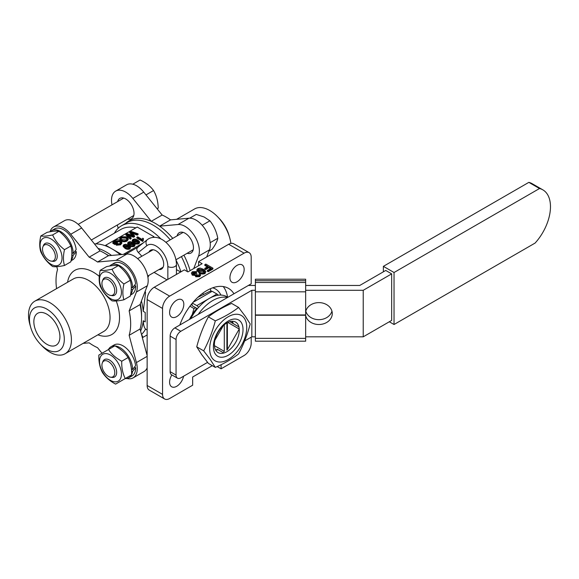 <?xml version="1.0" encoding="UTF-8"?>
<svg xmlns="http://www.w3.org/2000/svg" width="579" height="579" viewBox="0 0 579 579"><rect width="100%" height="100%" fill="white"/><g stroke="black" fill="none" stroke-linecap="round" stroke-linejoin="round"><path stroke-width="0.87" d="M183.579 376.227A10.053 5.804 -60 0 1 176.711 386.294A10.053 5.804 -60 0 1 171.681 386.786A10.053 5.804 -60 0 1 171.833 374.917M237.043 265.363A10.053 5.804 -60 0 1 242.073 264.864A10.053 5.804 -60 0 1 243.614 272.926A10.053 5.804 -60 0 1 237.043 281.785A10.053 5.804 -60 0 1 232.02 282.284A10.053 5.804 -60 0 1 230.478 274.229A10.053 5.804 -60 0 1 237.043 265.363M170.139 371.675L176.059 375.091A6.702 3.872 120 0 0 177.449 378.159L171.529 374.743A6.702 3.872 -60 0 1 170.139 371.675L170.139 336.088A6.702 3.872 -60 0 1 174.88 327.88L251.199 283.819L251.199 257.264A10.053 5.804 -60 0 0 249.115 252.661L233.713 243.766A10.053 5.804 -60 0 0 228.683 244.266L198.583 261.65L202.136 263.698L187.914 271.913L184.361 269.857L154.253 287.235L169.661 296.13L244.092 253.161A10.053 5.804 -60 0 1 249.115 252.661M212.312 365.66L192.655 377.009L192.655 385.216L169.661 398.497A10.053 5.804 -60 0 1 164.631 398.989A10.053 5.804 -60 0 1 162.554 394.386L162.554 308.448A10.053 5.804 -60 0 1 169.661 296.13M221.098 364.698L221.098 368.801L244.092 355.52A10.053 5.804 -60 0 0 251.199 343.209L251.199 337.188M179.808 325.036A43.244 24.962 -60 0 1 206.877 290.52A43.244 24.962 -60 0 1 228.495 288.378A43.244 24.962 -60 0 1 233.945 293.777M176.711 300.197A10.053 5.804 -60 0 1 181.734 299.698A10.053 5.804 -60 0 1 183.275 307.76A10.053 5.804 -60 0 1 176.711 316.619A10.053 5.804 -60 0 1 171.681 317.118A10.053 5.804 -60 0 1 170.139 309.063A10.053 5.804 -60 0 1 176.711 300.197M114.389 233.185A52.291 30.188 60 0 1 121.474 225.803L127.047 222.589A52.291 30.188 60 0 1 153.189 225.18A52.291 30.188 60 0 1 170.248 239.836M181.422 256.606A52.291 30.188 60 0 1 187.466 271.652M140.588 331.043A52.291 30.188 -120 0 0 143.245 320.773L145.199 321.902L145.199 312.457L143.245 311.328A52.291 30.188 -120 0 0 141.428 301.015M111.53 255.44A52.291 30.188 -120 0 0 106.493 252.133A52.291 30.188 -120 0 0 98.054 248.391M138.215 246.987C136.311 248.449 136.355 250.28 138.352 252.48A49.439 28.545 -120 0 1 141.841 256.236M196.614 271.594L195.796 272.173L195.796 272.998L196.614 272.419L196.614 271.594L192.394 271.717L191.367 273.078L192.279 274.359L195.369 274.598L195.188 275.93M195.369 274.598L195.811 275.973L199.639 275.85L200.551 274.649L199.9 273.599L198.894 274.07L199.299 274.707L198.792 275.394L196.694 275.43L197.077 273.961L197.077 274.779L196.44 275.249M196.252 274.866L196.694 275.43M192.575 273.049L193.198 273.838L196.346 273.433L197.077 273.961M192.575 273.013L193.183 272.21L195.796 272.173M195.796 272.998L193.183 273.027L193.183 272.21M193.183 273.027L192.72 273.426M196.932 274.033L196.932 274.851M199.125 275.119L198.894 274.07M200.537 275.351L199.639 276.668L195.811 276.791L195.369 275.423L192.279 275.177L191.359 273.078M199.639 275.85L199.639 276.668M195.796 275.98L195.796 276.805M192.293 274.352L192.293 275.177M204.669 271.616L204.648 272.268L202.766 270.704L198.293 270.161M202.766 270.704L202.766 269.886L204.648 271.45L204.192 272.275L200.03 271.464L198.156 269.742L198.619 269.069L198.619 269.894M202.766 269.886L198.619 269.069M205.9 271.609L205.002 273.577C202.838 274.33 200.877 274.077 199.118 272.81L196.903 270.559L196.903 269.734L197.801 268.598L200.073 268.077L203.678 269.358L205.9 271.609L205.002 273.577M205.002 272.752C202.838 273.512 200.877 273.259 199.118 271.985L199.118 272.81M199.118 271.985L196.903 269.734M204.821 264.646L205.82 264.067L212.934 268.171L208.194 270.914L207.369 270.436L211.111 268.28L208.831 266.962L205.639 268.808L204.821 268.33L208.013 266.492L204.821 264.646L204.821 265.471L207.296 266.905M212.934 268.171L212.934 268.996L208.194 271.732L207.369 271.262L207.369 270.436M208.194 270.914L208.194 271.732M210.401 268.692L208.831 267.788L205.639 269.626L204.821 269.155L204.821 268.33M208.831 266.962L208.831 267.788M205.639 268.808L205.639 269.626M120.765 242.449L119.6 241.045L115.127 240.9L114.07 242.232L115.192 242.883L116.784 241.964L117.472 242.355L115.04 243.759L112.847 242.492L112.847 243.318L115.04 244.584L117.472 243.18L117.472 242.355M120.664 242.847L120.562 241.848L119.846 243.614L116.922 243.853L116.35 244.403L116.35 245.228L120.519 244.837L121.858 243.194L121.858 242.377L120.519 244.02L116.35 244.403M112.847 242.492L114.374 240.546C116.379 239.482 118.391 239.482 120.403 240.538L121.858 242.377M115.04 243.759L115.04 244.584M120.519 244.02L120.519 244.837M120.562 242.673L119.6 241.863L115.127 241.725L115.127 240.9M115.127 241.725L114.07 243.057M127.083 239.149L125.889 238.128L121.648 237.955L120.931 238.642M125.889 237.303L121.648 237.137L120.837 238.237L122.024 239.634L126.352 239.858L127.185 238.707L125.889 237.303L125.889 238.128M121.648 237.137L121.648 237.955M128.241 238.657L128.241 239.482L127.04 241.074C125.042 242.015 123.095 241.964 121.185 240.936L119.759 239.156L119.759 238.331L120.968 236.739L126.736 236.825L128.241 238.657L127.04 240.256L127.04 241.074M127.04 240.256C125.042 241.19 123.095 241.146 121.185 240.111L121.185 240.936M121.185 240.111L119.759 238.331M129.747 235.175L127.148 234.213L131.093 237.824L130.232 238.324L125.802 234.039L126.721 233.511L133.351 235.689L129.653 231.817L130.637 231.245L138.055 233.8L137.194 234.3L130.948 232.02L134.567 235.819L133.561 236.398L129.747 235.175L129.747 235.993L128.69 235.624M138.055 233.8L138.055 234.625L137.194 235.125L132.15 233.286M137.194 234.3L137.194 235.125M134.567 235.819L134.567 236.637L133.561 237.216L129.747 235.993M133.561 236.398L133.561 237.216M131.093 237.824L131.093 238.642L130.232 239.141L125.802 234.857L125.802 234.039M130.232 238.324L130.232 239.141M132.207 235.313L129.653 232.635L129.653 231.817M124.557 245.887L124.557 245.062L128.017 245.742L129.58 247.045L129.58 247.87L128.017 246.567L124.34 246.046M129.58 247.045L129.204 247.732L129.58 247.045M124.167 245.626L124.557 245.062C123.993 245.836 124.391 246.495 125.737 247.059L129.204 247.732M128.002 245.757L128.002 246.574M130.622 247.182L129.877 248.956C128.075 249.585 126.439 249.375 124.977 248.319L123.124 246.444L123.124 245.619L123.877 244.671L125.766 244.237L128.77 245.308L130.622 247.182L129.877 248.956M129.877 248.138C128.075 248.767 126.439 248.55 124.977 247.501L124.977 248.319M124.977 247.501L123.124 245.619M129.117 243.252L129.117 242.435L132.577 243.115L134.14 244.418L134.14 245.235L132.577 243.933L128.9 243.419M134.14 244.418L133.756 245.105L134.14 244.418M128.726 242.999L129.117 242.435C128.552 243.202 128.943 243.868 130.297 244.432L133.756 245.105M132.562 243.122L132.562 243.94M135.182 244.548L134.437 246.321C132.627 246.958 130.999 246.741 129.53 245.684L127.684 243.81L127.684 242.992L128.437 242.036L130.326 241.602L133.329 242.673L135.182 244.548L134.437 246.321M134.437 245.503C132.627 246.133 130.999 245.923 129.53 244.866L129.53 245.684M129.53 244.866L127.684 242.992M133.677 240.625L133.677 239.8L137.129 240.48L138.699 241.783L138.699 242.601L137.129 241.305L133.459 240.784M138.699 241.783L138.316 242.471L138.699 241.783M133.286 240.365L133.677 239.8C133.112 240.567 133.503 241.233 134.849 241.798L138.316 242.471M137.122 240.488L137.122 241.313M139.742 241.913L138.996 243.694C137.187 244.324 135.558 244.114 134.089 243.057L132.244 241.175L132.244 240.357L132.989 239.409L134.885 238.975L137.889 240.039L139.742 241.913L138.996 243.694M138.996 242.869C137.187 243.506 135.558 243.289 134.089 242.232L134.089 243.057M134.089 242.232L132.244 240.357M142.789 240.676L142.789 241.501L143.281 240.394L142.789 240.676L136.868 237.26L137.628 236.818L142.246 239.482L142.738 238.193L143.44 238.599L143.158 240.097M143.281 240.394L143.44 238.599M136.868 237.26L136.868 238.078L142.789 241.501M153.978 237.296L153.978 236.717L137.237 227.048L105.711 245.25L112.022 248.89M123.37 254.384L143.295 242.883M152.827 237.376L153.978 236.717M137.997 247.117L125.781 254.167M105.711 245.887L105.711 245.25M121.778 254.528L114.077 250.085A49.439 28.545 60 0 1 120.685 254.622M203.497 294.291A26.815 15.481 120 0 0 202.744 293.227M211.292 291.678A36.202 20.902 120 0 0 210.184 288.82M227.554 297.121A43.244 24.962 120 0 0 223.233 286.554M220.903 295.073A36.202 20.902 120 0 0 215.497 289.001A36.202 20.902 120 0 0 212.674 287.814M148.875 252.176A10.892 6.289 60 0 1 150.547 250.237A10.892 6.289 60 0 1 155.997 250.779A10.892 6.289 60 0 1 163.112 260.376A10.892 6.289 60 0 1 161.447 269.112A10.892 6.289 60 0 1 158.928 269.59M167.027 279.867L154.079 272.391M198.583 265.754L198.583 261.65M143.245 320.773C143.498 325.101 144.265 327.866 145.553 329.053A52.291 30.188 60 0 1 141.5 334.452M180.662 271.992L176.429 269.582M121.474 225.803A52.291 30.188 60 0 1 147.616 228.394A52.291 30.188 60 0 1 160.991 239.004M176.016 260.137A52.291 30.188 60 0 1 180.945 271.826M164.631 398.989L149.23 390.094A10.053 5.804 -60 0 1 147.146 385.491L162.554 394.386M162.554 308.448L147.146 299.553L147.146 385.491M147.146 299.553A10.053 5.804 -60 0 1 154.253 287.235M147.906 277.269L149.027 275.307M95.861 243.882L120.881 229.436A49.439 28.545 60 0 1 135.841 227.851M143.245 311.328L145.553 292.844A52.291 30.188 60 0 0 145.097 291.498M94.449 243.904A52.291 30.188 60 0 1 112.065 248.919L112.065 248.919A52.291 30.188 60 0 1 120.208 254.666M221.098 368.801L217.19 366.543M145.191 291.259L145.553 292.844M114.077 250.085L112.065 248.919L114.077 250.085M230.869 243.404A30.34 17.515 -120 0 0 229.581 237.376A30.34 17.515 -120 0 0 217.798 216.973A30.34 17.515 -120 0 0 209.707 210.474A30.34 17.515 -120 0 0 194.544 208.968L176.609 219.325M229.581 237.376L228.937 235.19A24.636 14.222 -120 0 0 219.369 218.616L217.798 216.973M111.993 204.857A20.113 11.609 -120 0 1 115.677 191.121A20.113 11.609 -120 0 1 125.73 192.112A20.113 11.609 -120 0 1 132.844 198.423L151.249 221.323A52.798 30.484 -120 0 0 125.665 223.385M117.32 225.007L118.188 228.256M127.742 218.992A11.732 6.774 -120 0 0 131.599 218.696A11.732 6.774 -120 0 0 133.394 209.294A11.732 6.774 -120 0 0 125.73 198.959A11.732 6.774 -120 0 0 119.867 198.38A11.732 6.774 -120 0 0 117.682 201.572M132.844 198.423L143.744 192.127A20.113 11.609 -120 0 0 136.637 185.823A20.113 11.609 -120 0 0 126.577 184.824L115.677 191.121M143.744 192.127L162.156 215.026A52.798 30.484 60 0 1 166.347 217.168A52.798 30.484 60 0 1 170.537 219.868L188.942 218.218A20.113 11.609 60 0 1 196.057 220.129A20.113 11.609 60 0 1 209.417 249.882L206.689 256.967M193.748 268.54L198.517 256.171A20.113 11.609 60 0 0 185.15 226.418A20.113 11.609 60 0 0 178.042 224.514L159.63 226.157A52.798 30.484 60 0 0 155.44 223.465A52.798 30.484 60 0 0 151.249 221.323L162.156 215.026M170.537 219.868L159.63 226.157A52.798 30.484 60 0 1 172.759 238.382M183.927 255.158A52.798 30.484 60 0 1 190.122 270.639M177.102 235.877A11.732 6.774 60 0 1 179.287 232.678A11.732 6.774 60 0 1 185.15 233.265A11.732 6.774 60 0 1 192.814 243.6A11.732 6.774 60 0 1 191.019 253.001A11.732 6.774 60 0 1 187.155 253.298M46.885 309.135A24.636 14.222 60 0 1 64.305 339.308A24.636 14.222 60 0 1 46.885 349.369A24.636 14.222 60 0 1 40.313 344.085A24.636 14.222 60 0 1 30.745 327.519A24.636 14.222 60 0 1 46.885 309.135M30.745 327.519L30.108 325.333A30.34 17.515 60 0 1 34.805 301.189A30.34 17.515 60 0 1 49.975 302.694A30.34 17.515 60 0 1 69.791 329.429A30.34 17.515 60 0 1 65.145 353.733A30.34 17.515 60 0 1 49.975 352.235A30.34 17.515 60 0 1 41.891 345.735L40.313 344.085M46.885 314.194A18.434 10.646 60 0 1 58.928 330.443A18.434 10.646 60 0 1 56.105 345.214A18.434 10.646 60 0 1 46.885 344.302A18.434 10.646 60 0 1 34.841 328.054A18.434 10.646 60 0 1 37.664 313.282A18.434 10.646 60 0 1 46.885 314.194M147.146 355.622L140.046 329.01A52.798 30.484 -120 0 0 141.573 317.683L141.573 315.085A49.613 28.646 -120 0 0 140.357 303.794M108.722 255.694A49.613 28.646 -120 0 0 106.5 254.326A49.613 28.646 -120 0 0 106.493 254.326L104.242 253.023A52.798 30.484 -120 0 0 100.051 250.881L89.152 257.17L70.739 234.271A20.113 11.609 -120 0 0 63.632 227.967A20.113 11.609 -120 0 0 53.572 226.975A20.113 11.609 -120 0 0 50.026 231.766M126.852 378.485A20.113 11.609 -120 0 0 133.105 377.884L144.012 371.588A20.113 11.609 -120 0 0 147.146 367.918M133.105 377.884A20.113 11.609 -120 0 0 136.412 362.563L129.146 335.306A52.798 30.484 -120 0 0 129.146 310.894L136.412 292.026A20.113 11.609 60 0 0 123.052 262.273A20.113 11.609 60 0 0 115.938 260.369L97.533 262.012A52.798 30.484 -120 0 0 93.342 259.32A52.798 30.484 -120 0 0 89.152 257.17M140.046 329.01L129.146 335.306M102.013 353.255L97.533 347.682A52.798 30.484 -120 0 1 89.152 342.84L83.072 343.383M141.573 317.683A52.798 30.484 -120 0 0 140.046 304.597L147.319 285.737A20.113 11.609 60 0 0 133.952 255.976A20.113 11.609 60 0 0 126.844 254.072L108.432 255.715L97.533 262.012M140.046 304.597L129.146 310.894M53.572 226.975L64.479 220.679A20.113 11.609 -120 0 1 74.532 221.677A20.113 11.609 -120 0 1 81.646 227.981L100.051 250.881M56.771 266.673L57.538 269.553A52.798 30.484 -120 0 0 56.568 288.632M108.432 255.715A52.798 30.484 -120 0 0 104.242 253.023L106.5 254.326M305.654 315.425A13.411 10.95 180 0 0 320.013 324.472A13.411 10.95 180 0 0 332.274 313.557A13.411 10.95 180 0 0 320.013 302.651A13.411 10.95 180 0 0 305.654 311.697M305.792 311.14A13.411 10.95 180 0 0 318.87 319.673A13.411 10.95 180 0 0 331.941 311.14M255.375 290.296L251.829 290.296L180.8 331.304A6.702 3.872 120 0 0 176.059 339.511L170.139 336.088M177.449 378.159A6.702 3.872 120 0 0 180.8 377.826L207.564 362.382M223.762 352.995L217.393 349.318A19.534 11.276 120 0 1 215.598 350.013M305.654 285.461L359.754 285.461L385.744 270.451L391.672 273.874L363.228 290.296L305.654 290.296M248.355 285.461L255.375 285.461M255.375 336.826L251.829 336.826L244.613 340.988M391.672 273.874L391.672 320.404L363.228 336.826L305.654 336.826M176.059 375.091L176.059 339.511M251.829 336.826L251.829 290.296M363.228 336.826L363.228 290.296M255.375 341.19L255.375 338.36L305.654 338.36L305.654 341.19L255.375 341.19M305.654 291.83L255.375 291.83L255.375 282.487L305.654 282.487L305.654 338.36M305.654 280.75L255.375 280.75L255.375 279.216L305.654 279.216L305.654 282.487M255.375 291.83L255.375 315.229L305.654 315.229M255.375 315.229L255.375 338.36M255.375 280.75L255.375 282.487M255.375 314.962L305.654 314.962M198.525 307.449A3.351 1.932 -120 0 0 196.817 305.632L209.207 298.482M193.024 302.354L212.189 291.288L216.93 294.023A3.351 1.932 60 0 1 218.225 295.21M189.42 319.485A31.845 18.383 -60 0 1 196.817 308.368L192.076 305.632L192.076 303.476M192.402 303.085L196.817 305.632M196.817 308.368L197.432 308.723M227.409 297.548A35.196 20.323 120 0 0 198.706 313.702A35.196 20.323 120 0 0 198.192 314.419M227.851 297.295L226.845 296.716A35.196 20.323 120 0 0 195.152 311.654A35.196 20.323 120 0 0 190.694 318.747M227.381 322.684L227.381 349.593L226.903 350.092L226.903 322.944M224.297 324.754L224.297 351.366L223.82 351.866M214.44 345.677L224.297 351.366M227.381 349.593L238.866 329.69M223.378 325.55L214.889 340.264M238.866 328.814L227.844 322.452M229.849 321.671L238.845 326.867M215.381 354.102A20.953 12.094 -60 0 1 220.802 327.605A20.953 12.094 -60 0 1 241.038 322.185A20.953 12.094 -60 0 1 235.617 348.681A20.953 12.094 -60 0 1 215.381 354.102M237.614 323.951A17.602 10.161 120 0 0 235.639 322.112A17.602 10.161 120 0 0 219.267 330.327A17.602 10.161 120 0 0 216.061 350.758A17.602 10.161 120 0 0 218.044 352.597A17.602 10.161 120 0 0 234.415 344.382A17.602 10.161 120 0 0 237.614 323.951M196.737 346.835L201.716 354.63L208.368 363.38L215.308 367.39L210.322 359.595L203.67 350.845L196.737 346.835C199.494 336.196 203.374 326.201 208.368 316.858C215.004 311.734 222.763 307.261 231.629 303.425L238.57 307.427L245.221 316.185L250.2 323.979C247.436 334.611 243.564 344.606 238.57 353.957C231.926 359.081 224.174 363.554 215.308 367.39M244.251 318.189A26.193 15.126 -60 0 1 237.47 351.323A26.193 15.126 -60 0 1 212.167 358.097A26.193 15.126 -60 0 1 218.949 324.971A26.193 15.126 -60 0 1 244.251 318.189M232.476 323.191A19.534 11.276 120 0 0 232.179 321.294M203.67 350.845C208.664 341.494 212.544 331.499 215.308 320.86L208.368 316.858M215.308 320.86C224.174 317.031 231.926 312.551 238.57 307.427M232.288 321.287A17.602 10.161 -60 0 1 232.722 322.199A17.602 10.161 -60 0 1 233.171 323.589M218.088 349.716A17.602 10.161 -60 0 1 216.655 350.027A17.602 10.161 -60 0 1 215.649 350.1M211.4 291.744L210.3 291.107L197.794 297.36M192.286 314.448L193.972 308.549L189.934 306.211M193.972 308.549L195.745 307.753M157.285 208.968L158.226 208.093C158.045 201.347 156.489 195.499 153.551 190.542C150.395 186.17 145.901 182.66 140.075 180.011L132.794 184.216M53.854 260.492A9.09 5.247 -120 0 0 53.073 249.578A9.09 5.247 -120 0 0 44.018 245.257A9.09 5.247 -120 0 0 42.933 246.763A9.09 5.247 -120 0 0 44.395 255.498A9.09 5.247 -120 0 0 51.227 261.129A9.09 5.247 -120 0 0 53.854 260.492M42.933 246.763L43.476 245.424A10.053 5.804 60 0 1 44.677 243.766A10.053 5.804 60 0 1 45.09 243.484A10.053 5.804 60 0 1 54.925 248.912A10.053 5.804 60 0 1 55.562 260.615A10.053 5.804 60 0 1 55.15 260.897A10.053 5.804 60 0 1 52.66 261.324L51.227 261.129M145.98 194.913L153.551 190.542M157.097 208.737L158.226 208.093M202.18 225.267L209.895 220.816L204.134 216.995L196.267 214.404L189.702 218.189M107.766 279.447A9.09 5.247 -120 0 0 102.353 281.068A9.09 5.247 -120 0 0 108.946 294.914A9.09 5.247 -120 0 0 110.647 295.435A9.09 5.247 -120 0 0 114.613 289.116A9.09 5.247 -120 0 0 107.766 279.447M102.353 281.068L102.896 279.729A10.053 5.804 60 0 1 104.51 277.79A10.053 5.804 60 0 1 108.888 277.942A10.053 5.804 60 0 1 115.981 286.728A10.053 5.804 60 0 1 114.57 295.203A10.053 5.804 60 0 1 112.08 295.63L110.647 295.435M208.932 251.134L212.066 249.325C215.402 244.787 217.313 241.103 217.791 238.28C216.524 231.571 213.89 225.745 209.895 220.816M210.17 242.681L217.791 238.28M108.353 361.528A9.09 5.247 -120 0 0 102.353 362.838A9.09 5.247 -120 0 0 108.353 376.372A9.09 5.247 -120 0 0 110.647 377.204A9.09 5.247 -120 0 0 114.678 371.248A9.09 5.247 -120 0 0 108.353 361.528M102.353 362.838L102.896 361.499A10.053 5.804 60 0 1 104.51 359.559A10.053 5.804 60 0 1 109.54 360.051A10.053 5.804 60 0 1 116.111 368.917A10.053 5.804 60 0 1 114.57 376.972A10.053 5.804 60 0 1 112.08 377.399L110.647 377.204M73.207 253.479A17.898 10.335 -120 0 0 60.549 231.557A17.898 10.335 -120 0 0 51.603 230.666L54.679 228.886A17.898 10.335 -120 0 1 63.632 229.776A17.898 10.335 -120 0 1 76.16 249.571L73.207 253.479L71.883 252.712M71.051 260.774L72.578 259.891A17.898 10.335 -120 0 0 76.29 251.699L75.111 251.018M76.29 251.699L73.084 255.462L71.854 254.746M51.603 230.666A17.898 10.335 -120 0 0 50.25 231.723M71.145 260.282A17.898 10.335 -120 0 0 73.084 255.462M114.729 345.916A17.898 10.335 -120 0 0 111.016 346.741L114.099 344.961A17.898 10.335 -120 0 1 123.052 345.851A17.898 10.335 -120 0 1 135.58 365.646L132.627 369.554L131.397 368.837M125.209 378.572A17.898 10.335 -120 0 0 128.922 377.747L131.998 375.966A17.898 10.335 -120 0 0 135.71 367.774L134.531 367.093M135.71 367.774L132.504 371.53L131.563 370.994M132.627 369.554A17.898 10.335 -120 0 0 119.969 347.624A17.898 10.335 -120 0 0 115.026 345.931M111.016 346.741A17.898 10.335 -120 0 0 108.447 349.542M128.922 377.747A17.898 10.335 -120 0 0 131.491 374.946M131.621 374.678A17.898 10.335 -120 0 0 132.504 371.53M132.627 287.785A17.898 10.335 -120 0 0 119.969 265.862A17.898 10.335 -120 0 0 111.016 264.972L114.099 263.192A17.898 10.335 -120 0 1 123.052 264.082A17.898 10.335 -120 0 1 135.58 283.876L132.627 287.785L131.303 287.018M130.47 295.08L131.998 294.197A17.898 10.335 -120 0 0 135.71 286.004L134.531 285.324M135.71 286.004L132.504 289.761L131.274 289.051M111.016 264.972A17.898 10.335 -120 0 0 109.67 266.029M130.565 294.588A17.898 10.335 -120 0 0 132.504 289.761M51.068 264.299A15.503 8.953 60 0 1 40.103 245.315A15.503 8.953 60 0 1 51.068 238.982A15.503 8.953 60 0 1 62.033 257.973A15.503 8.953 60 0 1 51.068 264.299M40.791 235.993C43.28 236.456 47.232 236.102 52.638 234.936C55.135 240.589 59.087 245.503 64.493 249.679C63.097 255.766 63.097 261.035 64.493 265.479C59.196 266.637 55.244 266.991 52.638 266.535C47.348 262.504 43.396 257.59 40.791 251.793C39.394 247.349 39.394 242.08 40.791 235.993L47.123 232.331C52.537 231.166 56.481 230.811 58.978 231.274L52.638 234.936M64.493 249.679L70.826 246.017C72.223 250.497 72.223 255.766 70.826 261.817L64.493 265.479M70.826 246.017C68.336 240.365 64.385 235.45 58.978 231.274M113.325 381.583A15.503 8.953 60 0 1 99.899 364.879A15.503 8.953 60 0 1 107.651 353.849A15.503 8.953 60 0 1 121.076 370.553A15.503 8.953 60 0 1 113.325 381.583M98.843 355.086L108.519 349.499C111.457 354.16 115.865 358.068 121.735 361.224C121.525 367.817 122.705 373.585 125.281 378.528L115.605 384.116C109.858 381.076 105.45 377.168 102.382 372.398C99.812 367.448 98.633 361.68 98.843 355.086M121.735 361.224L128.075 357.561C130.651 362.548 131.831 368.316 131.614 374.874L125.281 378.528M128.075 357.561C125.129 352.901 120.729 348.999 114.859 345.844L108.519 349.499M110.488 298.605A15.503 8.953 60 0 1 99.523 279.621A15.503 8.953 60 0 1 110.488 273.288A15.503 8.953 60 0 1 121.452 292.279A15.503 8.953 60 0 1 110.488 298.605M100.21 270.299C102.7 270.762 106.652 270.407 112.058 269.242C114.555 274.895 118.507 279.809 123.913 283.985C122.516 290.072 122.516 295.341 123.913 299.784C118.615 300.942 114.664 301.297 112.058 300.841C106.768 296.81 102.816 291.896 100.21 286.098C98.814 281.655 98.814 276.386 100.21 270.299L106.543 266.637C111.957 265.471 115.901 265.117 118.398 265.58L112.058 269.242M123.913 283.985L130.246 280.323C131.643 284.803 131.643 290.072 130.246 296.122L123.913 299.784M130.246 280.323C127.756 274.67 123.805 269.756 118.398 265.58M394.038 324.508L535.09 243.071A36.875 21.285 120 0 0 542.841 189.847L532.173 183.695A36.875 21.285 120 0 0 528.844 182.363L383.378 266.347L394.038 272.506L394.038 324.508L389.298 321.772M542.841 189.847A36.875 21.285 120 0 0 539.512 188.522L528.844 182.363M383.378 271.819L383.378 266.347M539.512 188.522L394.038 272.506M167.845 279.389L167.845 266.514A16.762 9.677 -120 0 0 160.05 249.158A16.762 9.677 -120 0 0 146.921 245.634L138.352 252.48M146.921 245.634A5.03 4.089 -128.6 0 1 147.334 239.655L137.809 247.262M167.845 266.514A5.03 2.902 0 0 0 174.959 266.514A5.03 2.902 0 0 0 176.429 264.465C176.429 250.381 161.758 232.07 148.658 238.751L147.334 239.655M141.515 334.438L142.999 337.34M119.6 241.045L119.6 241.863M132.417 232.563L132.417 233.38M132.801 235.117L132.801 235.508M244.092 253.161L228.683 244.266M198.517 256.171L209.417 249.882M178.042 224.514L188.942 218.218M67.548 282.291A37.042 21.387 60 0 1 93.342 272.181A37.042 21.387 60 0 1 99.255 276.378M65.145 353.733L103.771 331.434A30.34 17.515 -120 0 0 108.418 307.131A30.34 17.515 -120 0 0 88.601 280.395A30.34 17.515 -120 0 0 73.432 278.89L34.805 301.189M147.146 356.367L136.412 362.563M147.319 285.737L136.412 292.026M126.844 254.072L115.938 260.369M81.646 227.981L70.739 234.271M116.241 300.979A37.042 21.387 60 0 1 97.88 334.836M174.88 327.88L180.8 331.304M209.287 298.431L216.93 294.023M176.429 274.432L176.429 264.465M200.537 275.474L200.537 274.844M145.3 329.523L145.763 329.248M147.146 330.052L145.524 329.111M78.216 224.355L123.725 198.083M91.323 240.017L133.778 215.504M137.636 258.661L153.066 249.759M165.891 242.355L183.145 232.389M147.688 276.082L163.119 267.172M175.944 259.768L193.198 249.81M142.369 337.702L147.146 334.944"/></g></svg>

